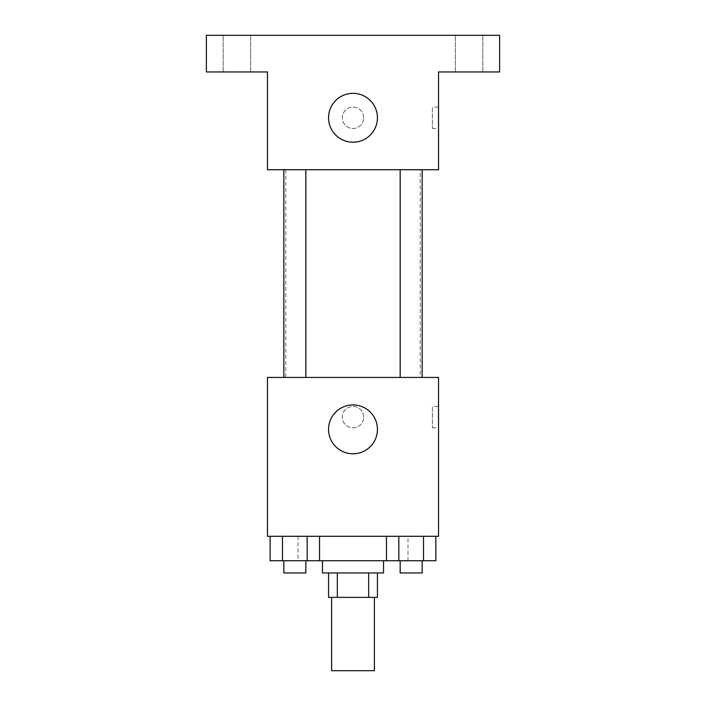 <?xml version="1.0" encoding="UTF-8"?>
<svg xmlns="http://www.w3.org/2000/svg" width="706" height="706" viewBox="0 0 706 706"><rect width="100%" height="100%" fill="white"/><g stroke="black" fill="none" stroke-linecap="round" stroke-linejoin="round"><path stroke-width="0.53" stroke-dasharray="3.53 2.65" d="M374.383 670.7L331.617 670.7M374.383 597.382L331.617 597.382L374.383 597.382M337.327 597.382L328.564 597.382L328.564 572.945L337.327 572.945L337.327 597.382L377.436 597.382L377.436 572.945L368.673 572.945L368.673 597.382M337.327 572.945L328.564 572.945M368.673 572.945L377.436 572.945M322.448 572.945L383.552 572.945M353 560.723L322.448 560.723L353 560.723M386.473 536.286L435.858 536.286L386.473 536.286L435.858 536.286L386.473 536.286L398.819 536.286L386.473 536.286L386.473 560.723L282.488 560.723L307.181 560.723L307.181 536.286L270.142 536.286L319.527 536.286L270.142 536.286L319.527 536.286L282.488 536.286L282.488 560.723L307.181 560.723L307.181 536.286L319.527 536.286L319.527 560.723M407.989 536.286L298.011 536.286L407.989 536.286L407.989 560.723M267.468 536.286L438.532 536.286L438.532 377.436L267.468 377.436L267.468 536.286M363.696 417.149A10.696 10.696 0 0 0 347.652 407.891A10.696 10.696 0 0 0 347.652 426.406A10.696 10.696 0 0 0 363.696 417.149A10.696 10.696 0 0 0 347.652 407.891A10.696 10.696 0 0 0 347.652 426.406A10.696 10.696 0 0 0 363.696 417.149M420.202 377.436L285.798 377.436L420.202 377.436L420.202 169.714L285.798 169.714L420.202 169.714M305.83 377.436L283.838 377.436L305.83 377.436L283.838 377.436L305.83 377.436L305.83 169.714L283.838 169.714L305.83 169.714M422.162 377.436L400.17 377.436L422.162 377.436L400.17 377.436L422.162 377.436L422.162 169.714L400.17 169.714L422.162 169.714M267.468 427.845L267.477 406.462L267.468 427.845M438.532 406.462L438.532 427.845L438.532 406.462L432.372 406.462L432.372 427.845L432.372 406.462M377.436 429.372A24.436 24.436 0 0 1 340.777 450.534A24.436 24.436 0 0 1 340.777 408.209A24.436 24.436 0 0 1 377.436 429.372M267.468 169.714L438.532 169.714L438.532 71.959L499.627 71.959L499.627 35.3L206.373 35.3L206.373 71.959L267.468 71.959L267.468 169.714M363.696 117.778A10.696 10.696 0 0 0 347.652 108.521A10.696 10.696 0 0 0 347.652 127.036A10.696 10.696 0 0 0 363.696 117.778A10.696 10.696 0 0 0 347.652 108.521A10.696 10.696 0 0 0 347.652 127.036A10.696 10.696 0 0 0 363.696 117.778M267.468 128.474L267.477 107.091L267.468 128.474M438.532 107.091L438.532 128.474L438.532 107.091L432.372 107.091L432.372 128.474L432.372 107.091M377.436 117.778A24.436 24.436 0 0 1 340.777 138.941A24.436 24.436 0 0 1 340.777 96.616A24.436 24.436 0 0 1 377.436 117.778M236.916 71.959L250.648 71.959L236.916 71.959M469.084 71.959L482.816 71.959L469.084 71.959M236.916 35.3L250.648 35.3L236.916 35.3M469.084 35.3L482.816 35.3L469.084 35.3M386.473 560.723L398.819 560.723L398.819 536.286L423.512 536.286L398.819 536.286L398.819 560.723L435.858 560.723L423.512 560.723L435.858 560.723L435.858 536.286L423.512 536.286L423.512 560.723L398.819 560.723L423.512 560.723L423.512 536.286L435.858 536.286M422.162 560.723L400.17 560.723L422.162 560.723L400.17 560.723L422.162 560.723L422.162 572.945L400.17 572.945L422.162 572.945L400.17 572.945L400.17 560.723M270.142 536.286L282.488 536.286L270.142 536.286L282.488 536.286L270.142 536.286L270.142 560.723L282.488 560.723L270.142 560.723L282.488 560.723L282.488 536.286L307.181 536.286L307.181 560.723M305.83 560.723L283.838 560.723L305.83 560.723L283.838 560.723L305.83 560.723L305.83 572.945L283.838 572.945L305.83 572.945L283.838 572.945L283.838 560.723M423.512 536.286L423.512 560.723M398.819 536.286L398.819 560.723M282.488 536.286L307.181 536.286L282.488 536.286L282.488 560.723M319.527 536.286L307.181 536.286M298.011 536.286L298.011 560.723M432.372 427.845L438.532 427.845M285.798 169.714L285.798 377.436M283.838 169.714L283.838 377.436M400.17 169.714L400.17 377.436M432.372 128.474L438.532 128.474M250.648 71.959L250.648 35.3L250.648 71.959M223.184 71.959L223.184 35.3L223.184 71.959M482.816 71.959L482.816 35.3L482.816 71.959M455.352 71.959L455.352 35.3L455.352 71.959"/><path stroke-width="1.06" d="M331.617 597.382L331.617 670.7L374.383 670.7L374.383 597.382M368.673 572.945L368.673 597.382L328.564 597.382L328.564 572.945M368.673 597.382L377.436 597.382L377.436 572.945M383.552 560.723L383.552 572.945L322.448 572.945L322.448 560.723M337.327 572.945L337.327 597.382M319.527 536.286L319.527 560.723L435.858 560.723L435.858 536.286M438.532 536.286L267.468 536.286L267.468 377.436L438.532 377.436L438.532 536.286M377.436 429.372A24.436 24.436 0 0 1 340.777 450.534A24.436 24.436 0 0 1 340.777 408.209A24.436 24.436 0 0 1 377.436 429.372M400.17 377.436L400.17 169.714M305.83 169.714L305.83 377.436M438.532 169.714L267.468 169.714L267.468 71.959L206.373 71.959L206.373 35.3L499.627 35.3L499.627 71.959L438.532 71.959L438.532 169.714M377.436 117.778A24.436 24.436 0 0 1 340.777 138.941A24.436 24.436 0 0 1 340.777 96.616A24.436 24.436 0 0 1 377.436 117.778M386.473 536.286L386.473 560.723M423.512 536.286L423.512 560.723M398.819 536.286L398.819 560.723M422.162 560.723L422.162 572.945L400.17 572.945L400.17 560.723M319.527 560.723L270.142 560.723L270.142 536.286M307.181 536.286L307.181 560.723M282.488 536.286L282.488 560.723M305.83 560.723L305.83 572.945L283.838 572.945L283.838 560.723M422.162 377.436L422.162 169.714M283.838 169.714L283.838 377.436"/></g></svg>
